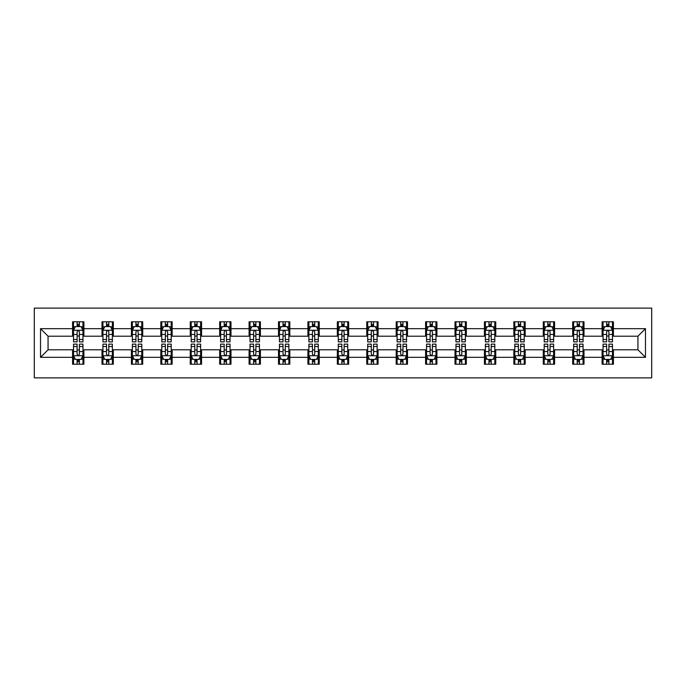 <?xml version="1.0" encoding="UTF-8"?>
<svg xmlns="http://www.w3.org/2000/svg" width="686" height="686" viewBox="0 0 686 686"><rect width="100%" height="100%" fill="white"/><g stroke="black" fill="none" stroke-linecap="round" stroke-linejoin="round"><path stroke-width="1.03" d="M34.3 377.883L651.7 377.883L651.7 308.117L34.3 308.117L34.3 377.883M613.421 328.671L613.421 321.785L602.102 321.785L602.102 328.671L584 328.671L584 321.785L572.69 321.785L572.69 328.671L554.58 328.671L554.58 321.785L543.269 321.785L543.269 328.671L525.167 328.671L525.167 321.785L513.848 321.785L513.848 328.671L495.746 328.671L495.746 321.785L484.436 321.785L484.436 328.671L466.326 328.671L466.326 321.785L455.015 321.785L455.015 328.671L436.913 328.671L436.913 321.785L425.594 321.785L425.594 328.671L407.493 328.671L407.493 321.785L396.182 321.785L396.182 328.671L378.072 328.671L378.072 321.785L366.761 321.785L366.761 328.671L348.66 328.671L348.66 321.785L337.341 321.785L337.341 328.671L319.239 328.671L319.239 321.785L307.928 321.785L307.928 328.671L289.818 328.671L289.818 321.785L278.507 321.785L278.507 328.671L260.406 328.671L260.406 321.785L249.087 321.785L249.087 328.671L230.985 328.671L230.985 321.785L219.674 321.785L219.674 328.671L201.564 328.671L201.564 321.785L190.254 321.785L190.254 328.671L172.152 328.671L172.152 321.785L160.833 321.785L160.833 328.671L142.731 328.671L142.731 321.785L131.42 321.785L131.42 328.671L113.31 328.671L113.31 321.785L102 321.785L102 328.671L83.898 328.671L83.898 321.785L72.579 321.785L72.579 328.671L40.525 328.671L40.525 357.329L48.063 349.791L72.579 349.791L72.579 364.215L83.898 364.215L83.898 349.791L102 349.791L102 364.215L113.31 364.215L113.31 349.791L131.42 349.791L131.42 364.215L142.731 364.215L142.731 349.791L160.833 349.791L160.833 364.215L172.152 364.215L172.152 349.791L190.254 349.791L190.254 364.215L201.564 364.215L201.564 349.791L219.674 349.791L219.674 364.215L230.985 364.215L230.985 349.791L249.087 349.791L249.087 364.215L260.406 364.215L260.406 349.791L278.507 349.791L278.507 364.215L289.818 364.215L289.818 349.791L307.928 349.791L307.928 364.215L319.239 364.215L319.239 349.791L337.341 349.791L337.341 364.215L348.66 364.215L348.66 349.791L366.761 349.791L366.761 364.215L378.072 364.215L378.072 349.791L396.182 349.791L396.182 364.215L407.493 364.215L407.493 349.791L425.594 349.791L425.594 364.215L436.913 364.215L436.913 349.791L455.015 349.791L455.015 364.215L466.326 364.215L466.326 349.791L484.436 349.791L484.436 364.215L495.746 364.215L495.746 349.791L513.848 349.791L513.848 364.215L525.167 364.215L525.167 349.791L543.269 349.791L543.269 364.215L554.58 364.215L554.58 349.791L572.69 349.791L572.69 364.215L584 364.215L584 349.791L602.102 349.791L602.102 364.215L613.421 364.215L613.421 349.791L637.937 349.791L637.937 336.209L613.421 336.209L613.421 328.671L645.475 328.671L645.475 357.329L613.421 357.329M602.102 357.329L584 357.329M572.69 357.329L554.58 357.329M543.269 357.329L525.167 357.329M513.848 357.329L495.746 357.329M484.436 357.329L466.326 357.329M455.015 357.329L436.913 357.329M425.594 357.329L407.493 357.329M396.182 357.329L378.072 357.329M366.761 357.329L348.66 357.329M337.341 357.329L319.239 357.329M307.928 357.329L289.818 357.329M278.507 357.329L260.406 357.329M249.087 357.329L230.985 357.329M219.674 357.329L201.564 357.329M190.254 357.329L172.152 357.329M160.833 357.329L142.731 357.329M131.42 357.329L113.31 357.329M102 357.329L83.898 357.329M72.579 357.329L40.525 357.329M602.102 328.671L602.102 336.209L584 336.209L584 328.671M572.69 328.671L572.69 336.209L554.58 336.209L554.58 328.671M543.269 328.671L543.269 336.209L525.167 336.209L525.167 328.671M513.848 328.671L513.848 336.209L495.746 336.209L495.746 328.671M484.436 328.671L484.436 336.209L466.326 336.209L466.326 328.671M455.015 328.671L455.015 336.209L436.913 336.209L436.913 328.671M425.594 328.671L425.594 336.209L407.493 336.209L407.493 328.671M396.182 328.671L396.182 336.209L378.072 336.209L378.072 328.671M366.761 328.671L366.761 336.209L348.66 336.209L348.66 328.671M337.341 328.671L337.341 336.209L319.239 336.209L319.239 328.671M307.928 328.671L307.928 336.209L289.818 336.209L289.818 328.671M278.507 328.671L278.507 336.209L260.406 336.209L260.406 328.671M249.087 328.671L249.087 336.209L230.985 336.209L230.985 328.671M219.674 328.671L219.674 336.209L201.564 336.209L201.564 328.671M190.254 328.671L190.254 336.209L172.152 336.209L172.152 328.671M160.833 328.671L160.833 336.209L142.731 336.209L142.731 328.671M131.42 328.671L131.42 336.209L113.31 336.209L113.31 328.671M102 328.671L102 336.209L83.898 336.209L83.898 328.671M72.579 328.671L72.579 336.209L48.063 336.209L40.525 328.671M48.063 336.209L48.063 349.791M645.475 357.329L637.937 349.791M637.937 336.209L645.475 328.671M72.579 326.502L73.522 326.502M77.106 326.502L79.37 326.502M82.955 326.502L83.898 326.502M72.579 336.02L73.522 336.02M77.106 336.02L79.37 336.02M82.955 336.02L83.898 336.02M72.579 349.98L73.522 349.98M77.106 349.98L79.37 349.98M82.955 349.98L83.898 349.98M72.579 359.498L73.522 359.498M77.106 359.498L79.37 359.498M82.955 359.498L83.898 359.498M102 349.98L102.943 349.98M106.527 349.98L108.791 349.98M112.367 349.98L113.31 349.98M102 359.498L102.943 359.498M106.527 359.498L108.791 359.498M112.367 359.498L113.31 359.498M102 326.502L102.943 326.502M106.527 326.502L108.791 326.502M112.367 326.502L113.31 326.502M102 336.02L102.943 336.02M106.527 336.02L108.791 336.02M112.367 336.02L113.31 336.02M131.42 349.98L132.364 349.98M135.939 349.98L138.203 349.98M141.788 349.98L142.731 349.98M131.42 359.498L132.364 359.498M135.939 359.498L138.203 359.498M141.788 359.498L142.731 359.498M131.42 326.502L132.364 326.502M135.939 326.502L138.203 326.502M141.788 326.502L142.731 326.502M131.42 336.02L132.364 336.02M135.939 336.02L138.203 336.02M141.788 336.02L142.731 336.02M160.833 349.98L161.776 349.98M165.36 349.98L167.624 349.98M171.208 349.98L172.152 349.98M160.833 359.498L161.776 359.498M165.36 359.498L167.624 359.498M171.208 359.498L172.152 359.498M160.833 326.502L161.776 326.502M165.36 326.502L167.624 326.502M171.208 326.502L172.152 326.502M160.833 336.02L161.776 336.02M165.36 336.02L167.624 336.02M171.208 336.02L172.152 336.02M190.254 349.98L191.197 349.98M194.781 349.98L197.045 349.98M200.621 349.98L201.564 349.98M190.254 359.498L191.197 359.498M194.781 359.498L197.045 359.498M200.621 359.498L201.564 359.498M190.254 326.502L191.197 326.502M194.781 326.502L197.045 326.502M200.621 326.502L201.564 326.502M190.254 336.02L191.197 336.02M194.781 336.02L197.045 336.02M200.621 336.02L201.564 336.02M219.674 349.98L220.618 349.98M224.193 349.98L226.457 349.98M230.042 349.98L230.985 349.98M219.674 359.498L220.618 359.498M224.193 359.498L226.457 359.498M230.042 359.498L230.985 359.498M219.674 326.502L220.618 326.502M224.193 326.502L226.457 326.502M230.042 326.502L230.985 326.502M219.674 336.02L220.618 336.02M224.193 336.02L226.457 336.02M230.042 336.02L230.985 336.02M249.087 349.98L250.03 349.98M253.614 349.98L255.878 349.98M259.462 349.98L260.406 349.98M249.087 359.498L250.03 359.498M253.614 359.498L255.878 359.498M259.462 359.498L260.406 359.498M249.087 326.502L250.03 326.502M253.614 326.502L255.878 326.502M259.462 326.502L260.406 326.502M249.087 336.02L250.03 336.02M253.614 336.02L255.878 336.02M259.462 336.02L260.406 336.02M278.507 349.98L279.451 349.98M283.035 349.98L285.299 349.98M288.875 349.98L289.818 349.98M278.507 359.498L279.451 359.498M283.035 359.498L285.299 359.498M288.875 359.498L289.818 359.498M278.507 326.502L279.451 326.502M283.035 326.502L285.299 326.502M288.875 326.502L289.818 326.502M278.507 336.02L279.451 336.02M283.035 336.02L285.299 336.02M288.875 336.02L289.818 336.02M307.928 349.98L308.872 349.98M312.447 349.98L314.711 349.98M318.295 349.98L319.239 349.98M307.928 359.498L308.872 359.498M312.447 359.498L314.711 359.498M318.295 359.498L319.239 359.498M307.928 326.502L308.872 326.502M312.447 326.502L314.711 326.502M318.295 326.502L319.239 326.502M307.928 336.02L308.872 336.02M312.447 336.02L314.711 336.02M318.295 336.02L319.239 336.02M337.341 349.98L338.284 349.98M341.868 349.98L344.132 349.98M347.716 349.98L348.66 349.98M337.341 359.498L338.284 359.498M341.868 359.498L344.132 359.498M347.716 359.498L348.66 359.498M337.341 326.502L338.284 326.502M341.868 326.502L344.132 326.502M347.716 326.502L348.66 326.502M337.341 336.02L338.284 336.02M341.868 336.02L344.132 336.02M347.716 336.02L348.66 336.02M366.761 349.98L367.705 349.98M371.289 349.98L373.553 349.98M377.129 349.98L378.072 349.98M366.761 359.498L367.705 359.498M371.289 359.498L373.553 359.498M377.129 359.498L378.072 359.498M366.761 326.502L367.705 326.502M371.289 326.502L373.553 326.502M377.129 326.502L378.072 326.502M366.761 336.02L367.705 336.02M371.289 336.02L373.553 336.02M377.129 336.02L378.072 336.02M396.182 349.98L397.125 349.98M400.701 349.98L402.965 349.98M406.549 349.98L407.493 349.98M396.182 359.498L397.125 359.498M400.701 359.498L402.965 359.498M406.549 359.498L407.493 359.498M396.182 326.502L397.125 326.502M400.701 326.502L402.965 326.502M406.549 326.502L407.493 326.502M396.182 336.02L397.125 336.02M400.701 336.02L402.965 336.02M406.549 336.02L407.493 336.02M425.594 349.98L426.538 349.98M430.122 349.98L432.386 349.98M435.97 349.98L436.913 349.98M425.594 359.498L426.538 359.498M430.122 359.498L432.386 359.498M435.97 359.498L436.913 359.498M425.594 326.502L426.538 326.502M430.122 326.502L432.386 326.502M435.97 326.502L436.913 326.502M425.594 336.02L426.538 336.02M430.122 336.02L432.386 336.02M435.97 336.02L436.913 336.02M455.015 349.98L455.958 349.98M459.543 349.98L461.807 349.98M465.382 349.98L466.326 349.98M455.015 359.498L455.958 359.498M459.543 359.498L461.807 359.498M465.382 359.498L466.326 359.498M455.015 326.502L455.958 326.502M459.543 326.502L461.807 326.502M465.382 326.502L466.326 326.502M455.015 336.02L455.958 336.02M459.543 336.02L461.807 336.02M465.382 336.02L466.326 336.02M484.436 349.98L485.379 349.98M488.955 349.98L491.219 349.98M494.803 349.98L495.746 349.98M484.436 359.498L485.379 359.498M488.955 359.498L491.219 359.498M494.803 359.498L495.746 359.498M484.436 326.502L485.379 326.502M488.955 326.502L491.219 326.502M494.803 326.502L495.746 326.502M484.436 336.02L485.379 336.02M488.955 336.02L491.219 336.02M494.803 336.02L495.746 336.02M513.848 349.98L514.792 349.98M518.376 349.98L520.64 349.98M524.224 349.98L525.167 349.98M513.848 359.498L514.792 359.498M518.376 359.498L520.64 359.498M524.224 359.498L525.167 359.498M513.848 326.502L514.792 326.502M518.376 326.502L520.64 326.502M524.224 326.502L525.167 326.502M513.848 336.02L514.792 336.02M518.376 336.02L520.64 336.02M524.224 336.02L525.167 336.02M543.269 349.98L544.212 349.98M547.797 349.98L550.061 349.98M553.636 349.98L554.58 349.98M543.269 359.498L544.212 359.498M547.797 359.498L550.061 359.498M553.636 359.498L554.58 359.498M543.269 326.502L544.212 326.502M547.797 326.502L550.061 326.502M553.636 326.502L554.58 326.502M543.269 336.02L544.212 336.02M547.797 336.02L550.061 336.02M553.636 336.02L554.58 336.02M572.69 349.98L573.633 349.98M577.209 349.98L579.473 349.98M583.057 349.98L584 349.98M572.69 359.498L573.633 359.498M577.209 359.498L579.473 359.498M583.057 359.498L584 359.498M572.69 326.502L573.633 326.502M577.209 326.502L579.473 326.502M583.057 326.502L584 326.502M572.69 336.02L573.633 336.02M577.209 336.02L579.473 336.02M583.057 336.02L584 336.02M602.102 349.98L603.045 349.98M606.63 349.98L608.894 349.98M612.478 349.98L613.421 349.98M602.102 359.498L603.045 359.498M606.63 359.498L608.894 359.498M612.478 359.498L613.421 359.498M602.102 326.502L603.045 326.502M606.63 326.502L608.894 326.502M612.478 326.502L613.421 326.502M602.102 336.02L603.045 336.02M606.63 336.02L608.894 336.02M612.478 336.02L613.421 336.02M79.37 324.238L77.106 324.238M82.955 339.501L79.37 339.501L79.37 341.868L82.955 341.868L82.955 330.369L81.068 326.596L75.409 326.596L73.522 330.369L73.522 341.868L77.106 341.868L77.106 339.501L73.522 339.501M73.522 330.369L73.522 321.785M82.955 330.369L82.955 321.785M77.106 326.596L77.106 321.785M79.37 321.785L79.37 326.596M79.37 339.501L79.37 331.784C78.616 330.326 77.861 330.326 77.106 331.784L77.106 339.501M77.106 361.762L79.37 361.762M73.522 346.499L77.106 346.499L77.106 344.132L73.522 344.132L73.522 355.631L75.409 359.404L81.068 359.404L82.955 355.631L82.955 344.132L79.37 344.132L79.37 346.499L82.955 346.499M82.955 355.631L82.955 364.215M73.522 355.631L73.522 364.215M79.37 359.404L79.37 364.215M77.106 364.215L77.106 359.404M77.106 346.499L77.106 354.216C77.861 355.674 78.616 355.674 79.37 354.216L79.37 346.499M108.791 324.238L106.527 324.238M112.367 339.501L108.791 339.501L108.791 341.868L112.367 341.868L112.367 330.369L110.489 326.596L104.829 326.596L102.943 330.369L102.943 341.868L106.527 341.868L106.527 339.501L102.943 339.501M102.943 330.369L102.943 321.785M112.367 330.369L112.367 321.785M106.527 326.596L106.527 321.785M108.791 321.785L108.791 326.596M108.791 339.501L108.791 331.784C108.036 330.326 107.282 330.326 106.527 331.784L106.527 339.501M138.203 324.238L135.939 324.238M141.788 339.501L138.203 339.501L138.203 341.868L141.788 341.868L141.788 330.369L139.901 326.596L134.242 326.596L132.364 330.369L132.364 341.868L135.939 341.868L135.939 339.501L132.364 339.501M132.364 330.369L132.364 321.785M141.788 330.369L141.788 321.785M135.939 326.596L135.939 321.785M138.203 321.785L138.203 326.596M138.203 339.501L138.203 331.784C137.449 330.326 136.694 330.326 135.939 331.784L135.939 339.501M106.527 361.762L108.791 361.762M102.943 346.499L106.527 346.499L106.527 344.132L102.943 344.132L102.943 355.631L104.829 359.404L110.489 359.404L112.367 355.631L112.367 344.132L108.791 344.132L108.791 346.499L112.367 346.499M112.367 355.631L112.367 364.215M102.943 355.631L102.943 364.215M108.791 359.404L108.791 364.215M106.527 364.215L106.527 359.404M106.527 346.499L106.527 354.216C107.282 355.674 108.036 355.674 108.791 354.216L108.791 346.499M135.939 361.762L138.203 361.762M132.364 346.499L135.939 346.499L135.939 344.132L132.364 344.132L132.364 355.631L134.242 359.404L139.901 359.404L141.788 355.631L141.788 344.132L138.203 344.132L138.203 346.499L141.788 346.499M141.788 355.631L141.788 364.215M132.364 355.631L132.364 364.215M138.203 359.404L138.203 364.215M135.939 364.215L135.939 359.404M135.939 346.499L135.939 354.216C136.694 355.674 137.449 355.674 138.203 354.216L138.203 346.499M167.624 324.238L165.36 324.238M171.208 339.501L167.624 339.501L167.624 341.868L171.208 341.868L171.208 330.369L169.322 326.596L163.662 326.596L161.776 330.369L161.776 341.868L165.36 341.868L165.36 339.501L161.776 339.501M161.776 330.369L161.776 321.785M171.208 330.369L171.208 321.785M165.36 326.596L165.36 321.785M167.624 321.785L167.624 326.596M167.624 339.501L167.624 331.784C166.87 330.326 166.115 330.326 165.36 331.784L165.36 339.501M197.045 324.238L194.781 324.238M200.621 339.501L197.045 339.501L197.045 341.868L200.621 341.868L200.621 330.369L198.743 326.596L193.083 326.596L191.197 330.369L191.197 341.868L194.781 341.868L194.781 339.501L191.197 339.501M191.197 330.369L191.197 321.785M200.621 330.369L200.621 321.785M194.781 326.596L194.781 321.785M197.045 321.785L197.045 326.596M197.045 339.501L197.045 331.784C196.29 330.326 195.536 330.326 194.781 331.784L194.781 339.501M226.457 324.238L224.193 324.238M230.042 339.501L226.457 339.501L226.457 341.868L230.042 341.868L230.042 330.369L228.155 326.596L222.496 326.596L220.618 330.369L220.618 341.868L224.193 341.868L224.193 339.501L220.618 339.501M220.618 330.369L220.618 321.785M230.042 330.369L230.042 321.785M224.193 326.596L224.193 321.785M226.457 321.785L226.457 326.596M226.457 339.501L226.457 331.784C225.703 330.326 224.948 330.326 224.193 331.784L224.193 339.501M165.36 361.762L167.624 361.762M161.776 346.499L165.36 346.499L165.36 344.132L161.776 344.132L161.776 355.631L163.662 359.404L169.322 359.404L171.208 355.631L171.208 344.132L167.624 344.132L167.624 346.499L171.208 346.499M171.208 355.631L171.208 364.215M161.776 355.631L161.776 364.215M167.624 359.404L167.624 364.215M165.36 364.215L165.36 359.404M165.36 346.499L165.36 354.216C166.115 355.674 166.87 355.674 167.624 354.216L167.624 346.499M194.781 361.762L197.045 361.762M191.197 346.499L194.781 346.499L194.781 344.132L191.197 344.132L191.197 355.631L193.083 359.404L198.743 359.404L200.621 355.631L200.621 344.132L197.045 344.132L197.045 346.499L200.621 346.499M200.621 355.631L200.621 364.215M191.197 355.631L191.197 364.215M197.045 359.404L197.045 364.215M194.781 364.215L194.781 359.404M194.781 346.499L194.781 354.216C195.536 355.674 196.29 355.674 197.045 354.216L197.045 346.499M224.193 361.762L226.457 361.762M220.618 346.499L224.193 346.499L224.193 344.132L220.618 344.132L220.618 355.631L222.496 359.404L228.155 359.404L230.042 355.631L230.042 344.132L226.457 344.132L226.457 346.499L230.042 346.499M230.042 355.631L230.042 364.215M220.618 355.631L220.618 364.215M226.457 359.404L226.457 364.215M224.193 364.215L224.193 359.404M224.193 346.499L224.193 354.216C224.948 355.674 225.703 355.674 226.457 354.216L226.457 346.499M255.878 324.238L253.614 324.238M259.462 339.501L255.878 339.501L255.878 341.868L259.462 341.868L259.462 330.369L257.576 326.596L251.916 326.596L250.03 330.369L250.03 341.868L253.614 341.868L253.614 339.501L250.03 339.501M250.03 330.369L250.03 321.785M259.462 330.369L259.462 321.785M253.614 326.596L253.614 321.785M255.878 321.785L255.878 326.596M255.878 339.501L255.878 331.784C255.123 330.326 254.369 330.326 253.614 331.784L253.614 339.501M253.614 361.762L255.878 361.762M250.03 346.499L253.614 346.499L253.614 344.132L250.03 344.132L250.03 355.631L251.916 359.404L257.576 359.404L259.462 355.631L259.462 344.132L255.878 344.132L255.878 346.499L259.462 346.499M259.462 355.631L259.462 364.215M250.03 355.631L250.03 364.215M255.878 359.404L255.878 364.215M253.614 364.215L253.614 359.404M253.614 346.499L253.614 354.216C254.369 355.674 255.123 355.674 255.878 354.216L255.878 346.499M285.299 324.238L283.035 324.238M288.875 339.501L285.299 339.501L285.299 341.868L288.875 341.868L288.875 330.369L286.997 326.596L281.337 326.596L279.451 330.369L279.451 341.868L283.035 341.868L283.035 339.501L279.451 339.501M279.451 330.369L279.451 321.785M288.875 330.369L288.875 321.785M283.035 326.596L283.035 321.785M285.299 321.785L285.299 326.596M285.299 339.501L285.299 331.784C284.544 330.326 283.79 330.326 283.035 331.784L283.035 339.501M283.035 361.762L285.299 361.762M279.451 346.499L283.035 346.499L283.035 344.132L279.451 344.132L279.451 355.631L281.337 359.404L286.997 359.404L288.875 355.631L288.875 344.132L285.299 344.132L285.299 346.499L288.875 346.499M288.875 355.631L288.875 364.215M279.451 355.631L279.451 364.215M285.299 359.404L285.299 364.215M283.035 364.215L283.035 359.404M283.035 346.499L283.035 354.216C283.79 355.674 284.544 355.674 285.299 354.216L285.299 346.499M314.711 324.238L312.447 324.238M318.295 339.501L314.711 339.501L314.711 341.868L318.295 341.868L318.295 330.369L316.409 326.596L310.749 326.596L308.872 330.369L308.872 341.868L312.447 341.868L312.447 339.501L308.872 339.501M308.872 330.369L308.872 321.785M318.295 330.369L318.295 321.785M312.447 326.596L312.447 321.785M314.711 321.785L314.711 326.596M314.711 339.501L314.711 331.784C313.956 330.326 313.202 330.326 312.447 331.784L312.447 339.501M312.447 361.762L314.711 361.762M308.872 346.499L312.447 346.499L312.447 344.132L308.872 344.132L308.872 355.631L310.749 359.404L316.409 359.404L318.295 355.631L318.295 344.132L314.711 344.132L314.711 346.499L318.295 346.499M318.295 355.631L318.295 364.215M308.872 355.631L308.872 364.215M314.711 359.404L314.711 364.215M312.447 364.215L312.447 359.404M312.447 346.499L312.447 354.216C313.202 355.674 313.956 355.674 314.711 354.216L314.711 346.499M344.132 324.238L341.868 324.238M347.716 339.501L344.132 339.501L344.132 341.868L347.716 341.868L347.716 330.369L345.83 326.596L340.17 326.596L338.284 330.369L338.284 341.868L341.868 341.868L341.868 339.501L338.284 339.501M338.284 330.369L338.284 321.785M347.716 330.369L347.716 321.785M341.868 326.596L341.868 321.785M344.132 321.785L344.132 326.596M344.132 339.501L344.132 331.784C343.377 330.326 342.623 330.326 341.868 331.784L341.868 339.501M341.868 361.762L344.132 361.762M338.284 346.499L341.868 346.499L341.868 344.132L338.284 344.132L338.284 355.631L340.17 359.404L345.83 359.404L347.716 355.631L347.716 344.132L344.132 344.132L344.132 346.499L347.716 346.499M347.716 355.631L347.716 364.215M338.284 355.631L338.284 364.215M344.132 359.404L344.132 364.215M341.868 364.215L341.868 359.404M341.868 346.499L341.868 354.216C342.623 355.674 343.377 355.674 344.132 354.216L344.132 346.499M373.553 324.238L371.289 324.238M377.129 339.501L373.553 339.501L373.553 341.868L377.129 341.868L377.129 330.369L375.251 326.596L369.591 326.596L367.705 330.369L367.705 341.868L371.289 341.868L371.289 339.501L367.705 339.501M367.705 330.369L367.705 321.785M377.129 330.369L377.129 321.785M371.289 326.596L371.289 321.785M373.553 321.785L373.553 326.596M373.553 339.501L373.553 331.784C372.798 330.326 372.044 330.326 371.289 331.784L371.289 339.501M371.289 361.762L373.553 361.762M367.705 346.499L371.289 346.499L371.289 344.132L367.705 344.132L367.705 355.631L369.591 359.404L375.251 359.404L377.129 355.631L377.129 344.132L373.553 344.132L373.553 346.499L377.129 346.499M377.129 355.631L377.129 364.215M367.705 355.631L367.705 364.215M373.553 359.404L373.553 364.215M371.289 364.215L371.289 359.404M371.289 346.499L371.289 354.216C372.044 355.674 372.798 355.674 373.553 354.216L373.553 346.499M402.965 324.238L400.701 324.238M406.549 339.501L402.965 339.501L402.965 341.868L406.549 341.868L406.549 330.369L404.663 326.596L399.003 326.596L397.125 330.369L397.125 341.868L400.701 341.868L400.701 339.501L397.125 339.501M397.125 330.369L397.125 321.785M406.549 330.369L406.549 321.785M400.701 326.596L400.701 321.785M402.965 321.785L402.965 326.596M402.965 339.501L402.965 331.784C402.21 330.326 401.456 330.326 400.701 331.784L400.701 339.501M400.701 361.762L402.965 361.762M397.125 346.499L400.701 346.499L400.701 344.132L397.125 344.132L397.125 355.631L399.003 359.404L404.663 359.404L406.549 355.631L406.549 344.132L402.965 344.132L402.965 346.499L406.549 346.499M406.549 355.631L406.549 364.215M397.125 355.631L397.125 364.215M402.965 359.404L402.965 364.215M400.701 364.215L400.701 359.404M400.701 346.499L400.701 354.216C401.456 355.674 402.21 355.674 402.965 354.216L402.965 346.499M432.386 324.238L430.122 324.238M435.97 339.501L432.386 339.501L432.386 341.868L435.97 341.868L435.97 330.369L434.084 326.596L428.424 326.596L426.538 330.369L426.538 341.868L430.122 341.868L430.122 339.501L426.538 339.501M426.538 330.369L426.538 321.785M435.97 330.369L435.97 321.785M430.122 326.596L430.122 321.785M432.386 321.785L432.386 326.596M432.386 339.501L432.386 331.784C431.631 330.326 430.877 330.326 430.122 331.784L430.122 339.501M430.122 361.762L432.386 361.762M426.538 346.499L430.122 346.499L430.122 344.132L426.538 344.132L426.538 355.631L428.424 359.404L434.084 359.404L435.97 355.631L435.97 344.132L432.386 344.132L432.386 346.499L435.97 346.499M435.97 355.631L435.97 364.215M426.538 355.631L426.538 364.215M432.386 359.404L432.386 364.215M430.122 364.215L430.122 359.404M430.122 346.499L430.122 354.216C430.877 355.674 431.631 355.674 432.386 354.216L432.386 346.499M461.807 324.238L459.543 324.238M465.382 339.501L461.807 339.501L461.807 341.868L465.382 341.868L465.382 330.369L463.504 326.596L457.845 326.596L455.958 330.369L455.958 341.868L459.543 341.868L459.543 339.501L455.958 339.501M455.958 330.369L455.958 321.785M465.382 330.369L465.382 321.785M459.543 326.596L459.543 321.785M461.807 321.785L461.807 326.596M461.807 339.501L461.807 331.784C461.052 330.326 460.297 330.326 459.543 331.784L459.543 339.501M459.543 361.762L461.807 361.762M455.958 346.499L459.543 346.499L459.543 344.132L455.958 344.132L455.958 355.631L457.845 359.404L463.504 359.404L465.382 355.631L465.382 344.132L461.807 344.132L461.807 346.499L465.382 346.499M465.382 355.631L465.382 364.215M455.958 355.631L455.958 364.215M461.807 359.404L461.807 364.215M459.543 364.215L459.543 359.404M459.543 346.499L459.543 354.216C460.297 355.674 461.052 355.674 461.807 354.216L461.807 346.499M491.219 324.238L488.955 324.238M494.803 339.501L491.219 339.501L491.219 341.868L494.803 341.868L494.803 330.369L492.917 326.596L487.257 326.596L485.379 330.369L485.379 341.868L488.955 341.868L488.955 339.501L485.379 339.501M485.379 330.369L485.379 321.785M494.803 330.369L494.803 321.785M488.955 326.596L488.955 321.785M491.219 321.785L491.219 326.596M491.219 339.501L491.219 331.784C490.464 330.326 489.71 330.326 488.955 331.784L488.955 339.501M488.955 361.762L491.219 361.762M485.379 346.499L488.955 346.499L488.955 344.132L485.379 344.132L485.379 355.631L487.257 359.404L492.917 359.404L494.803 355.631L494.803 344.132L491.219 344.132L491.219 346.499L494.803 346.499M494.803 355.631L494.803 364.215M485.379 355.631L485.379 364.215M491.219 359.404L491.219 364.215M488.955 364.215L488.955 359.404M488.955 346.499L488.955 354.216C489.71 355.674 490.464 355.674 491.219 354.216L491.219 346.499M520.64 324.238L518.376 324.238M524.224 339.501L520.64 339.501L520.64 341.868L524.224 341.868L524.224 330.369L522.338 326.596L516.678 326.596L514.792 330.369L514.792 341.868L518.376 341.868L518.376 339.501L514.792 339.501M514.792 330.369L514.792 321.785M524.224 330.369L524.224 321.785M518.376 326.596L518.376 321.785M520.64 321.785L520.64 326.596M520.64 339.501L520.64 331.784C519.885 330.326 519.13 330.326 518.376 331.784L518.376 339.501M518.376 361.762L520.64 361.762M514.792 346.499L518.376 346.499L518.376 344.132L514.792 344.132L514.792 355.631L516.678 359.404L522.338 359.404L524.224 355.631L524.224 344.132L520.64 344.132L520.64 346.499L524.224 346.499M524.224 355.631L524.224 364.215M514.792 355.631L514.792 364.215M520.64 359.404L520.64 364.215M518.376 364.215L518.376 359.404M518.376 346.499L518.376 354.216C519.13 355.674 519.885 355.674 520.64 354.216L520.64 346.499M550.061 324.238L547.797 324.238M553.636 339.501L550.061 339.501L550.061 341.868L553.636 341.868L553.636 330.369L551.758 326.596L546.099 326.596L544.212 330.369L544.212 341.868L547.797 341.868L547.797 339.501L544.212 339.501M544.212 330.369L544.212 321.785M553.636 330.369L553.636 321.785M547.797 326.596L547.797 321.785M550.061 321.785L550.061 326.596M550.061 339.501L550.061 331.784C549.306 330.326 548.551 330.326 547.797 331.784L547.797 339.501M547.797 361.762L550.061 361.762M544.212 346.499L547.797 346.499L547.797 344.132L544.212 344.132L544.212 355.631L546.099 359.404L551.758 359.404L553.636 355.631L553.636 344.132L550.061 344.132L550.061 346.499L553.636 346.499M553.636 355.631L553.636 364.215M544.212 355.631L544.212 364.215M550.061 359.404L550.061 364.215M547.797 364.215L547.797 359.404M547.797 346.499L547.797 354.216C548.551 355.674 549.306 355.674 550.061 354.216L550.061 346.499M579.473 324.238L577.209 324.238M583.057 339.501L579.473 339.501L579.473 341.868L583.057 341.868L583.057 330.369L581.171 326.596L575.511 326.596L573.633 330.369L573.633 341.868L577.209 341.868L577.209 339.501L573.633 339.501M573.633 330.369L573.633 321.785M583.057 330.369L583.057 321.785M577.209 326.596L577.209 321.785M579.473 321.785L579.473 326.596M579.473 339.501L579.473 331.784C578.718 330.326 577.964 330.326 577.209 331.784L577.209 339.501M577.209 361.762L579.473 361.762M573.633 346.499L577.209 346.499L577.209 344.132L573.633 344.132L573.633 355.631L575.511 359.404L581.171 359.404L583.057 355.631L583.057 344.132L579.473 344.132L579.473 346.499L583.057 346.499M583.057 355.631L583.057 364.215M573.633 355.631L573.633 364.215M579.473 359.404L579.473 364.215M577.209 364.215L577.209 359.404M577.209 346.499L577.209 354.216C577.964 355.674 578.718 355.674 579.473 354.216L579.473 346.499M608.894 324.238L606.63 324.238M612.478 339.501L608.894 339.501L608.894 341.868L612.478 341.868L612.478 330.369L610.591 326.596L604.932 326.596L603.045 330.369L603.045 341.868L606.63 341.868L606.63 339.501L603.045 339.501M603.045 330.369L603.045 321.785M612.478 330.369L612.478 321.785M606.63 326.596L606.63 321.785M608.894 321.785L608.894 326.596M608.894 339.501L608.894 331.784C608.139 330.326 607.384 330.326 606.63 331.784L606.63 339.501M606.63 361.762L608.894 361.762M603.045 346.499L606.63 346.499L606.63 344.132L603.045 344.132L603.045 355.631L604.932 359.404L610.591 359.404L612.478 355.631L612.478 344.132L608.894 344.132L608.894 346.499L612.478 346.499M612.478 355.631L612.478 364.215M603.045 355.631L603.045 364.215M608.894 359.404L608.894 364.215M606.63 364.215L606.63 359.404M606.63 346.499L606.63 354.216C607.384 355.674 608.139 355.674 608.894 354.216L608.894 346.499M82.903 330.275L73.573 330.275M73.522 326.819L75.297 326.819M81.18 326.819L82.955 326.819M77.106 334.451L73.522 334.451M82.955 334.451L79.37 334.451M79.37 325.438L77.106 325.438M73.573 355.725L82.903 355.725M82.955 359.181L81.18 359.181M75.297 359.181L73.522 359.181M79.37 351.549L82.955 351.549M73.522 351.549L77.106 351.549M77.106 360.562L79.37 360.562M112.324 330.275L102.986 330.275M102.943 326.819L104.718 326.819M110.6 326.819L112.367 326.819M106.527 334.451L102.943 334.451M112.367 334.451L108.791 334.451M108.791 325.438L106.527 325.438M141.745 330.275L132.407 330.275M132.364 326.819L134.13 326.819M140.013 326.819L141.788 326.819M135.939 334.451L132.364 334.451M141.788 334.451L138.203 334.451M138.203 325.438L135.939 325.438M102.986 355.725L112.324 355.725M112.367 359.181L110.6 359.181M104.718 359.181L102.943 359.181M108.791 351.549L112.367 351.549M102.943 351.549L106.527 351.549M106.527 360.562L108.791 360.562M132.407 355.725L141.745 355.725M141.788 359.181L140.013 359.181M134.13 359.181L132.364 359.181M138.203 351.549L141.788 351.549M132.364 351.549L135.939 351.549M135.939 360.562L138.203 360.562M171.157 330.275L161.827 330.275M161.776 326.819L163.551 326.819M169.433 326.819L171.208 326.819M165.36 334.451L161.776 334.451M171.208 334.451L167.624 334.451M167.624 325.438L165.36 325.438M200.578 330.275L191.24 330.275M191.197 326.819L192.972 326.819M198.854 326.819L200.621 326.819M194.781 334.451L191.197 334.451M200.621 334.451L197.045 334.451M197.045 325.438L194.781 325.438M229.999 330.275L220.66 330.275M220.618 326.819L222.384 326.819M228.267 326.819L230.042 326.819M224.193 334.451L220.618 334.451M230.042 334.451L226.457 334.451M226.457 325.438L224.193 325.438M161.827 355.725L171.157 355.725M171.208 359.181L169.433 359.181M163.551 359.181L161.776 359.181M167.624 351.549L171.208 351.549M161.776 351.549L165.36 351.549M165.36 360.562L167.624 360.562M191.24 355.725L200.578 355.725M200.621 359.181L198.854 359.181M192.972 359.181L191.197 359.181M197.045 351.549L200.621 351.549M191.197 351.549L194.781 351.549M194.781 360.562L197.045 360.562M220.66 355.725L229.999 355.725M230.042 359.181L228.267 359.181M222.384 359.181L220.618 359.181M226.457 351.549L230.042 351.549M220.618 351.549L224.193 351.549M224.193 360.562L226.457 360.562M259.411 330.275L250.081 330.275M250.03 326.819L251.805 326.819M257.687 326.819L259.462 326.819M253.614 334.451L250.03 334.451M259.462 334.451L255.878 334.451M255.878 325.438L253.614 325.438M250.081 355.725L259.411 355.725M259.462 359.181L257.687 359.181M251.805 359.181L250.03 359.181M255.878 351.549L259.462 351.549M250.03 351.549L253.614 351.549M253.614 360.562L255.878 360.562M288.832 330.275L279.494 330.275M279.451 326.819L281.226 326.819M287.108 326.819L288.875 326.819M283.035 334.451L279.451 334.451M288.875 334.451L285.299 334.451M285.299 325.438L283.035 325.438M279.494 355.725L288.832 355.725M288.875 359.181L287.108 359.181M281.226 359.181L279.451 359.181M285.299 351.549L288.875 351.549M279.451 351.549L283.035 351.549M283.035 360.562L285.299 360.562M318.253 330.275L308.914 330.275M308.872 326.819L310.638 326.819M316.52 326.819L318.295 326.819M312.447 334.451L308.872 334.451M318.295 334.451L314.711 334.451M314.711 325.438L312.447 325.438M308.914 355.725L318.253 355.725M318.295 359.181L316.52 359.181M310.638 359.181L308.872 359.181M314.711 351.549L318.295 351.549M308.872 351.549L312.447 351.549M312.447 360.562L314.711 360.562M347.665 330.275L338.335 330.275M338.284 326.819L340.059 326.819M345.941 326.819L347.716 326.819M341.868 334.451L338.284 334.451M347.716 334.451L344.132 334.451M344.132 325.438L341.868 325.438M338.335 355.725L347.665 355.725M347.716 359.181L345.941 359.181M340.059 359.181L338.284 359.181M344.132 351.549L347.716 351.549M338.284 351.549L341.868 351.549M341.868 360.562L344.132 360.562M377.086 330.275L367.747 330.275M367.705 326.819L369.48 326.819M375.362 326.819L377.129 326.819M371.289 334.451L367.705 334.451M377.129 334.451L373.553 334.451M373.553 325.438L371.289 325.438M367.747 355.725L377.086 355.725M377.129 359.181L375.362 359.181M369.48 359.181L367.705 359.181M373.553 351.549L377.129 351.549M367.705 351.549L371.289 351.549M371.289 360.562L373.553 360.562M406.506 330.275L397.168 330.275M397.125 326.819L398.892 326.819M404.774 326.819L406.549 326.819M400.701 334.451L397.125 334.451M406.549 334.451L402.965 334.451M402.965 325.438L400.701 325.438M397.168 355.725L406.506 355.725M406.549 359.181L404.774 359.181M398.892 359.181L397.125 359.181M402.965 351.549L406.549 351.549M397.125 351.549L400.701 351.549M400.701 360.562L402.965 360.562M435.919 330.275L426.589 330.275M426.538 326.819L428.313 326.819M434.195 326.819L435.97 326.819M430.122 334.451L426.538 334.451M435.97 334.451L432.386 334.451M432.386 325.438L430.122 325.438M426.589 355.725L435.919 355.725M435.97 359.181L434.195 359.181M428.313 359.181L426.538 359.181M432.386 351.549L435.97 351.549M426.538 351.549L430.122 351.549M430.122 360.562L432.386 360.562M465.34 330.275L456.001 330.275M455.958 326.819L457.733 326.819M463.616 326.819L465.382 326.819M459.543 334.451L455.958 334.451M465.382 334.451L461.807 334.451M461.807 325.438L459.543 325.438M456.001 355.725L465.34 355.725M465.382 359.181L463.616 359.181M457.733 359.181L455.958 359.181M461.807 351.549L465.382 351.549M455.958 351.549L459.543 351.549M459.543 360.562L461.807 360.562M494.76 330.275L485.422 330.275M485.379 326.819L487.146 326.819M493.028 326.819L494.803 326.819M488.955 334.451L485.379 334.451M494.803 334.451L491.219 334.451M491.219 325.438L488.955 325.438M485.422 355.725L494.76 355.725M494.803 359.181L493.028 359.181M487.146 359.181L485.379 359.181M491.219 351.549L494.803 351.549M485.379 351.549L488.955 351.549M488.955 360.562L491.219 360.562M524.173 330.275L514.843 330.275M514.792 326.819L516.567 326.819M522.449 326.819L524.224 326.819M518.376 334.451L514.792 334.451M524.224 334.451L520.64 334.451M520.64 325.438L518.376 325.438M514.843 355.725L524.173 355.725M524.224 359.181L522.449 359.181M516.567 359.181L514.792 359.181M520.64 351.549L524.224 351.549M514.792 351.549L518.376 351.549M518.376 360.562L520.64 360.562M553.593 330.275L544.255 330.275M544.212 326.819L545.987 326.819M551.87 326.819L553.636 326.819M547.797 334.451L544.212 334.451M553.636 334.451L550.061 334.451M550.061 325.438L547.797 325.438M544.255 355.725L553.593 355.725M553.636 359.181L551.87 359.181M545.987 359.181L544.212 359.181M550.061 351.549L553.636 351.549M544.212 351.549L547.797 351.549M547.797 360.562L550.061 360.562M583.014 330.275L573.676 330.275M573.633 326.819L575.4 326.819M581.282 326.819L583.057 326.819M577.209 334.451L573.633 334.451M583.057 334.451L579.473 334.451M579.473 325.438L577.209 325.438M573.676 355.725L583.014 355.725M583.057 359.181L581.282 359.181M575.4 359.181L573.633 359.181M579.473 351.549L583.057 351.549M573.633 351.549L577.209 351.549M577.209 360.562L579.473 360.562M612.427 330.275L603.097 330.275M603.045 326.819L604.82 326.819M610.703 326.819L612.478 326.819M606.63 334.451L603.045 334.451M612.478 334.451L608.894 334.451M608.894 325.438L606.63 325.438M603.097 355.725L612.427 355.725M612.478 359.181L610.703 359.181M604.82 359.181L603.045 359.181M608.894 351.549L612.478 351.549M603.045 351.549L606.63 351.549M606.63 360.562L608.894 360.562"/></g></svg>
